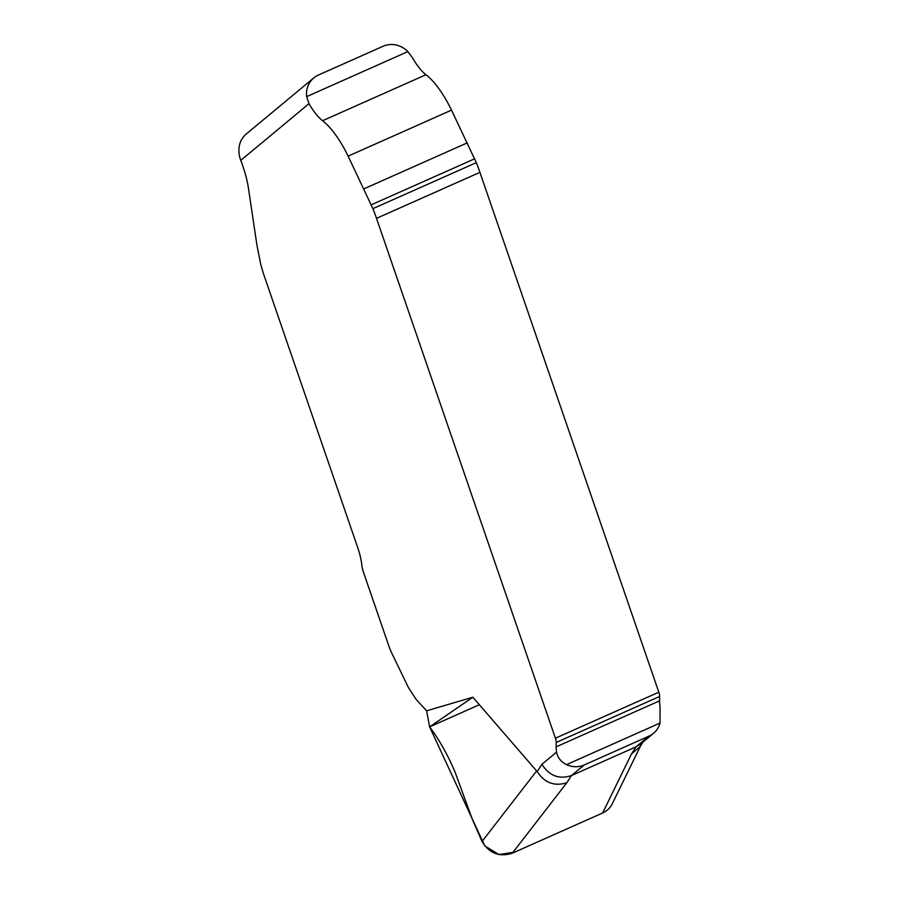 <?xml version="1.0" encoding="UTF-8"?>
<svg xmlns="http://www.w3.org/2000/svg" width="900" height="900" viewBox="0 0 900 900"><rect width="100%" height="100%" fill="white"/><g stroke="black" fill="none" stroke-linecap="round" stroke-linejoin="round"><path stroke-width="1.35" d="M556.132 746.854A22.523 7.56 -114 0 0 556.605 752.107C557.561 757.553 560.869 761.738 566.528 764.651A22.523 21.128 50.3 0 0 584.235 764.955L571.444 775.575L636.075 746.82L640.688 743.962L653.49 733.331A22.523 21.128 50.3 0 0 660.06 723.038L660.015 706.106A22.523 7.56 66 0 1 659.543 700.852L659.644 696.465A7.504 2.52 -114 0 0 658.811 692.201L479.914 172.35A75.082 25.189 -114 0 0 476.303 162.653L451.53 110.126A56.318 18.889 -114 0 0 425.981 74.722A37.541 12.589 66 0 1 412.414 57.679L407.846 51.604L306.664 96.626L309.004 103.691A37.541 12.589 -114 0 0 322.582 120.724A56.318 18.889 66 0 1 348.12 156.127L372.904 208.654A75.082 25.189 66 0 1 376.504 218.351L555.413 738.202A7.504 2.52 66 0 1 556.234 742.466L556.132 746.854L659.543 700.852M426.645 710.798L429.615 726.874L472.86 697.219L426.645 710.798L416.149 699.457L408.442 687.6L391.838 653.254A22.523 7.56 66 0 1 388.868 646.043L363.488 572.31A15.772 5.288 66 0 1 361.845 565.312A40.939 13.736 -114 0 0 357.57 547.144L264.701 277.29A75.082 25.189 66 0 1 260.719 264.262L256.894 244.924L248.49 188.471A60.064 20.149 -114 0 0 240.773 160.369C238.725 155.025 238.365 149.659 239.704 144.292A22.523 21.128 -129.7 0 1 246.274 133.999L313.796 77.906A22.523 21.128 50.3 0 0 306.664 96.626M472.86 697.219L537.21 771.637C544.691 782.91 554.569 786.611 566.842 782.73L512.314 853.189L602.629 813.004L631.462 753.975L640.08 746.584L643.005 742.039M313.796 77.906A22.523 21.128 50.3 0 1 318.431 75.026L383.062 46.271A22.523 21.128 -129.7 0 1 407.846 51.604M631.462 753.975L636.075 746.82L648.855 736.2L584.235 764.955M429.615 726.874C439.234 739.688 447.739 754.841 455.152 772.324L472.298 819.202L482.029 841.523L536.692 770.884M612.293 803.756C610.189 807.93 606.971 811.012 602.629 813.004M512.314 853.189C499.444 857.295 489.341 853.414 482.029 841.523M648.855 736.2A22.523 21.128 50.3 0 0 653.49 733.331M537.21 771.637L541.924 764.314C549.236 775.845 559.08 779.602 571.444 775.575L566.842 782.73M602.674 812.981L514.811 852.075L498.96 854.561L484.785 845.91L429.615 726.874L479.374 704.734M541.924 764.314L556.605 752.107M309.004 103.691L240.773 160.369M425.981 74.722L322.582 120.724M451.53 110.126L348.12 156.127M467.336 142.841L363.938 188.843M474.694 158.794L371.284 204.795M476.303 162.653L372.904 208.654M479.914 172.35L376.504 218.351M658.811 692.201L555.413 738.202M659.644 696.465L556.234 742.466M660.06 723.038L566.528 764.651M640.699 745.616L612.337 803.655"/></g></svg>
